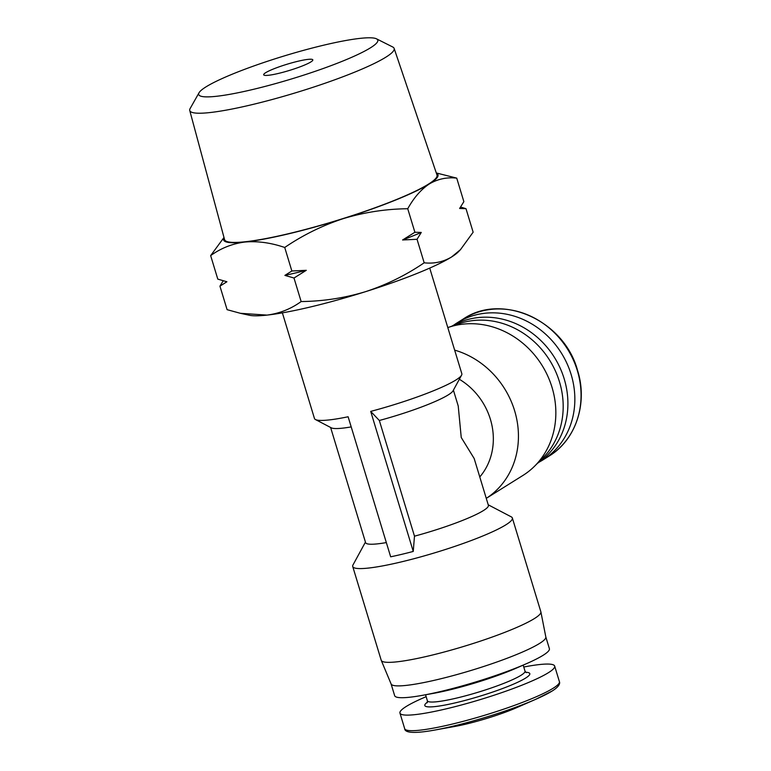 <?xml version="1.0" encoding="UTF-8"?>
<svg xmlns="http://www.w3.org/2000/svg" width="771" height="771" viewBox="0 0 771 771"><rect width="100%" height="100%" fill="white"/><g stroke="black" fill="none" stroke-linecap="round" stroke-linejoin="round"><path stroke-width="1.16" d="M376.499 38.829L392.68 46.964A106.803 13.772 163.1 0 1 394.126 48.4A106.803 13.772 163.1 0 1 251.529 104.769A106.803 13.772 163.1 0 1 189.743 110.494A106.803 13.772 163.1 0 1 190.148 108.499L199.063 92.732A93.57 12.066 163.1 0 1 323.675 45.19A93.57 12.066 163.1 0 1 376.499 38.829A93.57 12.066 163.1 0 1 343.827 60.639A93.57 12.066 163.1 0 1 252.84 89.475A93.57 12.066 163.1 0 1 199.063 92.732M189.743 110.494L224.563 239.588A111.014 14.312 -16.9 0 0 288.778 233.632A111.014 14.312 -16.9 0 0 437.003 175.046L394.126 48.4M224.062 237.699A112.046 14.447 -16.9 0 0 244.802 242.046A112.046 14.447 -16.9 0 0 288.393 233.883A112.046 14.447 -16.9 0 0 343.346 218.607A112.046 14.447 -16.9 0 0 429.351 183.932A112.046 14.447 -16.9 0 0 436.376 173.196M223.995 237.458L210.656 255.606C220.882 248.204 232.264 243.684 244.802 242.046C257.495 240.909 270.794 242.72 284.721 247.472C302.926 235.088 322.471 225.46 343.346 218.607C364.384 212.266 385.847 208.97 407.743 208.739C413.882 197.665 421.082 189.406 429.351 183.932C437.764 178.978 446.891 177.041 456.721 178.12L436.299 172.955M297.972 61.256A25.665 3.306 163.1 0 1 312.814 59.868A25.665 3.306 163.1 0 1 278.543 73.399A25.665 3.306 163.1 0 1 263.692 74.797A25.665 3.306 163.1 0 1 297.972 61.256M306.28 270.313A122.955 15.854 163.1 0 1 295.36 272.992A122.955 15.854 163.1 0 1 284.894 275.392L294.002 278.023L306.28 270.313L291.862 270.997L284.894 275.392M282.369 312.862L314.472 418.499A77.004 9.927 -16.9 0 0 315.474 419.549A77.004 9.927 -16.9 0 0 348.116 416.764L390.666 556.807A77.004 9.927 -16.9 0 0 401.546 554.378A77.004 9.927 -16.9 0 0 413.246 551.438L414.48 536.173L379.332 420.484A64.166 8.279 -16.9 0 0 453.04 390.83L461.578 375.159A77.004 9.927 -16.9 0 0 461.829 373.733L429.726 268.086M365.435 542.109L352.993 564.95A83.422 10.755 -16.9 0 0 352.723 566.492A83.422 10.755 -16.9 0 0 400.968 561.982A83.422 10.755 -16.9 0 0 512.358 517.996A83.422 10.755 -16.9 0 0 511.279 516.859L488.236 504.803M453.406 390.155L458.225 406.018L461.241 437.494L474.165 458.494L488.39 505.323A64.166 8.279 163.1 0 1 414.48 536.173M352.723 566.492L381.211 660.255A83.422 10.755 -16.9 0 0 381.26 660.39A83.422 10.755 -16.9 0 0 429.457 655.745A83.422 10.755 -16.9 0 0 540.885 611.895A83.422 10.755 -16.9 0 0 540.847 611.76L512.358 517.996M454.649 350.121A83.422 74.652 58 0 1 516.512 418.084A83.422 74.652 58 0 1 486.279 498.355L522.854 475.495A83.422 74.652 -122 0 0 534.65 466.127A83.422 74.652 -122 0 0 543.883 368.451A83.422 74.652 -122 0 0 454.591 325.603A83.422 74.652 -122 0 0 448.009 327.521A83.422 74.652 -122 0 0 447.806 327.588M381.26 660.39L391.119 683.993A80.859 10.428 -16.9 0 0 437.822 679.492A80.859 10.428 -16.9 0 0 545.829 636.991L540.885 611.895M534.65 466.127L542.639 458.167A80.859 72.349 -122 0 0 551.593 363.498A80.859 72.349 -122 0 0 465.048 321.97A80.859 72.349 -122 0 0 458.658 323.82L448.009 327.521M523.769 667.021A80.859 10.428 163.1 0 1 554.677 666.086A80.859 10.428 163.1 0 1 446.708 708.722A80.859 10.428 163.1 0 1 399.947 713.088A80.859 10.428 163.1 0 1 426.151 696.676M391.09 683.935L394.665 695.683A80.859 10.428 -16.9 0 0 422.007 695.413A80.859 10.428 -16.9 0 0 441.417 691.317A80.859 10.428 -16.9 0 0 526.506 663.667A80.859 10.428 -16.9 0 0 549.386 648.681L545.81 636.923M537.512 463.275A80.859 72.349 -122 0 0 559.582 366.851A80.859 72.349 -122 0 0 469.761 319.021A80.859 72.349 -122 0 0 451.825 326.2M453.753 325.111A80.859 72.349 58 0 1 457.155 322.837A80.859 72.349 58 0 1 476.7 314.674A80.859 72.349 58 0 1 566.964 363.459A80.859 72.349 58 0 1 542.871 459.959A80.859 72.349 58 0 1 539.324 462.012M422.007 695.413L433.177 693.408A64.166 8.279 -16.9 0 0 448.577 690.161A64.166 8.279 -16.9 0 0 516.117 668.216L526.506 663.667M223.224 280.769L219.937 286.157L226.905 281.762L217.798 279.121L210.656 255.606M219.937 286.157L227.088 309.672L240.407 313.305L266.997 315.108C279.536 313.469 290.918 308.949 301.143 301.548L294.002 278.023M291.862 270.997L284.721 247.472M456.721 178.12L463.863 201.645L459.622 208.478L466.002 208.681L473.143 232.196L460.499 249.621L451.546 257.003A112.046 14.447 -16.9 0 0 458.398 251.809L460.509 249.621M466.002 208.681L460.576 207.033M407.743 208.739L414.894 232.254L402.607 239.974L417.034 239.289L424.175 262.805C434.006 263.894 443.132 261.957 451.546 257.003A112.046 14.447 -16.9 0 1 365.541 291.669C386.425 284.827 405.97 275.199 424.175 262.805M417.034 239.289L421.274 232.447L414.894 232.254M301.143 301.548C323.049 301.307 344.512 298.02 365.541 291.669A112.046 14.447 -16.9 0 1 266.997 315.108A112.046 14.447 -16.9 0 1 249.496 315.281L240.407 313.305M402.607 239.974A122.955 15.854 -16.9 0 0 421.274 232.447M413.246 551.438L370.697 411.396A77.004 9.927 -16.9 0 0 461.578 375.159M370.697 411.396L379.332 420.484M386.348 542.582A64.166 8.279 163.1 0 1 365.599 542.63L330.605 427.462M315.474 419.549L331.279 427.818A64.166 8.279 -16.9 0 0 351.2 426.903M479.774 476.95A64.166 57.42 -122 0 0 459.333 379.265M454.514 726.513C472.006 723.468 500.61 714.775 516.801 707.595A48.197 6.216 163.1 0 1 466.079 724.075A48.197 6.216 163.1 0 1 454.514 726.513L434.073 730.185A78.729 10.148 163.1 0 0 452.972 726.186A78.729 10.148 163.1 0 0 535.826 699.268L552.258 690.961C560.478 685.785 559.91 682.614 559.409 681.66A80.859 10.428 163.1 0 1 553.154 688.252A80.859 10.428 163.1 0 1 451.44 724.287A80.859 10.428 163.1 0 1 404.679 728.662C404.736 731.978 410.885 734.31 434.073 730.185M552.017 691.095A78.729 10.148 163.1 0 1 535.826 699.268L516.801 707.595M463.361 318.953A80.859 72.349 58 0 1 482.916 310.79A80.859 72.349 58 0 1 577.344 370.6A80.859 72.349 58 0 1 549.077 456.075C575.918 439.933 588.032 403.194 577.537 370.388C564.285 320.611 502.172 292.411 463.361 318.953L457.155 322.837M523.191 665.113L525.012 671.107A51.011 6.582 163.1 0 1 456.895 698.006A51.011 6.582 163.1 0 1 427.385 700.762L427.221 702.786M525.706 672.273A54.866 7.074 163.1 0 1 514.334 683.781A54.866 7.074 163.1 0 1 456.548 702.564A54.866 7.074 163.1 0 1 427.462 702.121M399.947 713.088L404.679 728.662M525.012 671.107L526.275 672.688M425.573 694.777L427.385 700.762M554.677 666.086L559.409 681.66M542.871 459.959L549.077 456.075"/></g></svg>
